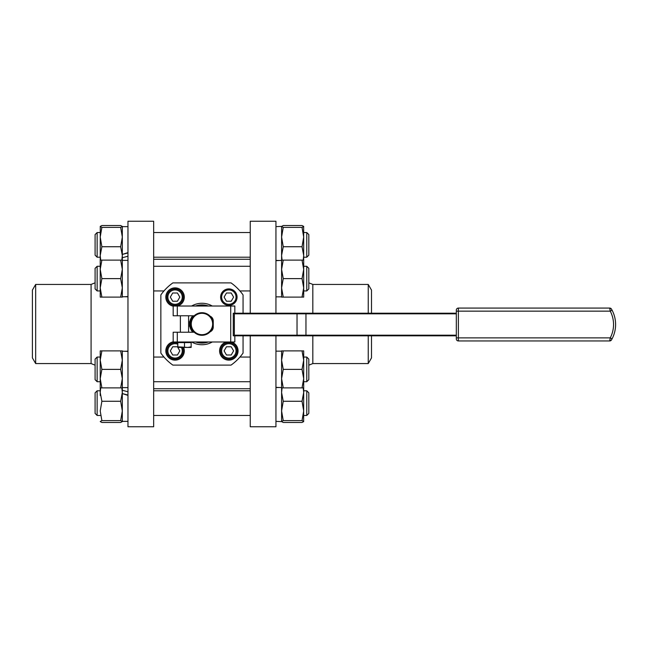 <?xml version="1.0" encoding="UTF-8"?>
<svg xmlns="http://www.w3.org/2000/svg" width="648" height="648" viewBox="0 0 648 648"><rect width="100%" height="100%" fill="white"/><g stroke="black" fill="none" stroke-linecap="round" stroke-linejoin="round"><path stroke-width="0.97" d="M192.902 332.221A12.231 12.231 0 0 1 192.902 315.779M213.257 324A11.308 11.308 0 0 1 196.304 333.793A11.308 11.308 0 0 1 196.304 314.207A11.308 11.308 0 0 1 213.257 324M212.641 324A10.684 10.684 0 0 1 196.611 333.258A10.684 10.684 0 0 1 196.611 314.742A10.684 10.684 0 0 1 212.641 324M194.198 315.779L173.178 315.779L173.178 306.018L177.293 306.018L177.293 315.779M210.122 331.817A5.135 5.135 0 0 0 213.257 327.086L213.257 320.914A5.135 5.135 0 0 0 210.122 316.184M177.293 332.221L177.293 341.982L173.178 341.982L173.178 332.221L194.198 332.221M234.835 313.211L234.835 306.018L230.729 306.018L230.729 341.982L177.293 341.982M230.729 306.018L177.293 306.018M234.835 335.818L234.835 341.982L230.729 341.982M180.371 332.221L180.371 315.779M191.16 341.982L191.16 347.425L187.823 347.425L191.16 346.834M177.803 341.982L177.803 342.598L191.16 342.598M192.764 315.779A12.328 12.328 0 0 0 192.764 332.221M177.803 347.425L177.803 346.834L187.823 347.425L177.803 347.425L177.439 346.777L172.692 346.777L170.319 350.884L172.692 354.999L177.439 354.999L179.812 350.884L177.819 347.425M177.803 342.598L177.803 346.834M184.486 342.598L184.486 346.834M189.791 321.943L188.592 321.943M188.592 326.057L189.791 326.057M198.086 341.982A18.395 18.395 0 0 0 205.821 341.982M205.821 306.018A18.395 18.395 0 0 0 198.086 306.018M208.364 341.982A19.092 19.092 0 0 1 195.542 341.982M195.542 306.018A19.092 19.092 0 0 1 208.364 306.018M212.277 341.982A20.736 20.736 0 0 1 191.63 341.982M191.63 306.018A20.736 20.736 0 0 1 212.277 306.018M243.057 335.818L243.057 353.079A50.35 50.35 0 0 1 231.036 365.108L172.87 365.108A50.35 50.35 0 0 1 160.85 353.079L160.85 294.921A50.35 50.35 0 0 1 172.87 282.893L231.036 282.893A50.35 50.35 0 0 1 243.057 294.921L243.057 313.211M177.576 306.018A9.25 9.25 0 0 0 174.223 287.906A9.25 9.25 0 0 0 173.178 306.172M173.178 341.828A9.25 9.25 0 0 0 165.823 350.884A9.25 9.25 0 0 0 176.831 359.964A9.25 9.25 0 0 0 183.643 347.425M226.33 341.982A9.25 9.25 0 0 0 227.991 360.094A9.25 9.25 0 0 0 231.344 341.982M237.063 297.116A8.222 8.222 0 0 1 224.726 304.236A8.222 8.222 0 0 1 224.726 289.996A8.222 8.222 0 0 1 237.063 297.116A8.222 8.222 0 0 1 224.726 304.236A8.222 8.222 0 0 1 224.726 289.996A8.222 8.222 0 0 1 237.063 297.116M231.215 301.223L233.588 297.116L231.215 293.001L226.468 293.001L224.095 297.116L226.468 301.223L231.215 301.223M183.287 297.116A8.222 8.222 0 0 1 170.959 304.236A8.222 8.222 0 0 1 170.959 289.996A8.222 8.222 0 0 1 183.287 297.116A8.222 8.222 0 0 1 170.959 304.236A8.222 8.222 0 0 1 170.959 289.996A8.222 8.222 0 0 1 183.287 297.116M183.287 350.884A8.222 8.222 0 0 1 174.142 359.057A8.222 8.222 0 0 1 167.054 349.037A8.222 8.222 0 0 1 177.803 343.132A8.222 8.222 0 0 0 167.054 349.037A8.222 8.222 0 0 0 174.142 359.057A8.222 8.222 0 0 0 182.525 347.425A8.222 8.222 0 0 1 183.287 350.884M237.063 350.884A8.222 8.222 0 0 1 224.726 358.004A8.222 8.222 0 0 1 224.726 343.764A8.222 8.222 0 0 1 237.063 350.884A8.222 8.222 0 0 1 224.726 358.004A8.222 8.222 0 0 1 224.726 343.764A8.222 8.222 0 0 1 237.063 350.884M177.439 301.223L179.812 297.116L177.439 293.001L172.692 293.001L170.319 297.116L172.692 301.223L177.439 301.223M231.215 354.999L233.588 350.884L231.215 346.777L226.468 346.777L224.095 350.884L226.468 354.999L231.215 354.999M153.657 221.243L153.657 426.757L127.964 426.757L127.964 221.243L153.657 221.243M275.943 313.211L275.943 221.243L250.25 221.243L250.25 313.211M250.25 335.818L250.25 426.757L275.943 426.757L275.943 335.818M127.964 351.419L122.318 351.176L122.318 387.626L127.964 387.626M125.137 351.265L127.964 351.176M35.664 284.44L35.664 363.56L32.4 357.915L32.4 290.085L35.664 284.44L91.085 284.44L95.086 282.82M91.085 284.44L91.085 363.56L95.086 365.18M127.964 252.615L122.318 254.437L122.318 226.379L122.318 297.116L120.666 297.116L122.318 287.866L120.666 278.616L122.318 269.366L120.666 260.115L122.318 260.115M122.318 257.75L127.964 256.203M122.318 254.437L127.964 252.947M127.964 395.385L122.318 393.563L122.318 421.621L122.318 350.884L120.666 350.884L122.318 360.134L120.666 369.384L122.318 378.635L120.666 387.885L122.318 387.885M122.318 390.25L127.964 391.797M122.318 393.563L127.964 395.053M127.964 296.582L122.318 296.825L122.318 260.375L127.964 260.375M125.137 296.735L127.964 296.825M275.943 387.35L281.596 387.593L281.596 351.143L275.943 351.143M278.77 387.504L275.943 387.593M308.821 282.82L312.822 284.44L312.822 313.211M312.822 335.818L312.822 363.56L308.821 365.18M281.596 226.638L281.596 260.115L281.596 226.379L275.943 226.638M281.596 421.362L281.596 387.885L281.596 421.621L275.943 421.362M275.943 260.65L281.596 260.407L281.596 296.857L275.943 296.857M278.77 260.496L275.943 260.407M281.596 360.134L281.596 387.885L283.241 387.885L281.596 378.635L283.241 369.384L281.596 360.134L283.241 350.884L281.596 350.884L281.596 360.134M312.822 284.44L368.242 284.44L368.242 313.211M368.242 335.818L368.242 363.56L312.822 363.56M281.596 269.366L281.596 260.115L283.241 260.115L281.596 269.366L283.241 278.616L281.596 287.866L281.596 269.366M281.596 297.116L281.596 287.866L283.241 297.116L281.596 297.116M121.824 260.115L122.318 255.482L120.666 246.734L122.318 237.055L120.666 227.383L122.318 226.379M122.318 226.452L120.666 225.52L101.874 225.52L100.221 226.452L101.874 227.383L100.221 237.055L101.874 246.734L100.221 255.482L100.707 260.115M121.824 387.885L122.318 392.518L120.666 401.266L122.318 410.945L120.666 420.617L122.318 421.621M122.318 421.548L120.666 422.48L101.874 422.48L100.221 421.548L101.874 420.617L100.221 410.945L101.874 401.266L100.221 392.518L100.707 387.885M368.242 284.44L371.507 290.085L371.507 313.211M371.507 335.818L371.507 357.915L368.242 363.56M283.241 227.383L302.033 227.383L303.685 226.452L302.033 225.52L283.241 225.52L281.596 226.452L283.241 227.383L281.596 237.055L283.241 246.734L281.596 255.482L282.083 260.115M283.241 401.266L302.033 401.266L303.685 410.945L302.033 420.617L303.685 421.548L302.033 422.48L283.241 422.48L281.596 421.548L283.241 420.617L281.596 410.945L283.241 401.266L281.596 392.518L282.083 387.885M120.666 387.885L101.874 387.885L100.221 378.635L101.874 369.384L100.221 360.134L101.874 350.884L100.221 350.884L100.221 387.885L101.874 387.885M120.666 369.384L101.874 369.384M120.666 350.884L101.874 350.884M120.666 246.734L101.874 246.734M120.666 227.383L101.874 227.383M100.221 252.509L100.262 226.306L100.221 260.115L101.874 260.115L100.221 269.366L101.874 278.616L100.221 287.866L101.874 297.116L100.221 297.116L100.221 260.115M100.221 395.491L100.221 387.885M120.666 420.617L101.874 420.617M120.666 401.266L101.874 401.266M120.666 297.116L101.874 297.116M120.666 278.616L101.874 278.616M120.666 260.115L101.874 260.115M283.241 350.884L302.033 350.884L303.685 360.134L302.033 369.384L303.685 378.635L302.033 387.885L303.685 387.885L303.685 392.518L302.033 401.266M283.241 369.384L302.033 369.384M283.241 387.885L302.033 387.885M303.685 387.885L303.685 350.884L302.033 350.884M303.199 260.115L303.685 255.482L302.033 246.734L303.685 237.055L303.645 226.306L303.685 258.179M283.241 246.734L302.033 246.734M283.241 260.115L303.685 260.115L303.685 237.055L302.033 227.383M283.241 420.617L302.033 420.617M303.199 387.885L303.685 392.518L303.645 421.694L303.685 389.821M283.241 278.616L302.033 278.616L303.685 269.366L302.033 260.115M303.685 260.115L303.685 297.116L302.033 297.116L303.685 287.866L302.033 278.616M283.241 297.116L302.033 297.116M100.221 384.629L100.221 356.076M100.221 263.372L100.221 291.924M303.685 356.076L303.685 384.629M303.685 291.924L303.685 263.372M100.221 381.713L97.135 381.713L97.135 357.056L100.221 357.056M97.135 257.207L95.086 255.15L95.086 234.6L97.135 232.543L97.135 257.207L100.221 257.207M100.221 415.457L97.135 415.457L97.135 390.793L100.221 390.793M97.135 290.944L95.086 288.895L95.086 268.337L97.135 266.288L97.135 290.944L100.221 290.944M306.771 357.056L308.821 359.105L308.821 379.663L306.771 381.713L306.771 357.056L303.685 357.056M303.685 232.543L306.771 232.543L306.771 257.207L303.685 257.207M306.771 390.793L308.821 392.85L308.821 413.4L306.771 415.457L306.771 390.793L303.685 390.793M303.685 266.288L306.771 266.288L306.771 290.944L303.685 290.944M95.086 379.663L97.135 381.713L95.086 379.663L95.086 359.105L97.135 357.056M97.135 415.457L95.086 413.4L95.086 392.85L97.135 390.793M306.771 232.543L308.821 234.6L308.821 255.15L306.771 257.207M306.771 266.288L308.821 268.337L308.821 288.895L306.771 290.944M612.004 338.969L611.469 339.925A2.057 2.057 0 0 1 609.687 340.953A2.057 2.057 0 0 0 611.469 339.925M610.254 337.875L612.077 338.823L610.254 337.875L609.687 340.953L458.379 340.953L458.379 337.875L456.322 337.875L456.322 311.153L458.379 311.153L458.379 337.875L610.254 337.875A28.771 28.771 0 0 0 610.254 311.153L458.379 311.153L458.379 308.075A2.057 2.057 0 0 0 456.322 310.125L456.322 311.153L456.322 310.125A2.057 2.057 0 0 1 458.379 308.075L609.687 308.075L610.254 311.153L612.077 310.198L611.469 309.096L611.906 309.874M612.077 310.198L611.469 309.096L612.077 310.198A30.829 30.829 0 0 1 612.077 338.823A30.829 30.829 0 0 0 612.077 310.198M611.51 309.161L611.469 309.096A2.057 2.057 0 0 0 609.687 308.075A2.057 2.057 0 0 1 611.469 309.096M611.291 308.837A2.057 2.057 0 0 1 611.356 308.918L609.687 308.075L611.388 308.966M456.322 337.875L456.322 338.904A2.057 2.057 0 0 0 458.379 340.953A2.057 2.057 0 0 1 456.322 338.904M456.322 313.211L234.357 313.211L234.357 335.818L233.264 335.818L233.264 313.211L234.357 313.211M456.322 313.826L234.576 313.826M456.322 335.202L234.576 335.202M456.322 335.818L234.357 335.818M236.034 297.116A7.193 7.193 0 0 1 225.245 303.345A7.193 7.193 0 0 1 225.245 290.887A7.193 7.193 0 0 1 236.034 297.116M182.258 297.116A7.193 7.193 0 0 1 171.469 303.345A7.193 7.193 0 0 1 171.469 290.887A7.193 7.193 0 0 1 182.258 297.116M181.375 347.425A7.193 7.193 0 0 1 174.134 358.02A7.193 7.193 0 0 1 168.116 349.037A7.193 7.193 0 0 1 177.803 344.234M236.034 350.884A7.193 7.193 0 0 1 225.245 357.113A7.193 7.193 0 0 1 225.245 344.655A7.193 7.193 0 0 1 236.034 350.884M305.961 335.818L305.961 313.211M297.027 335.818L297.027 313.211M188.592 332.221L188.592 315.779M153.657 388.735L250.25 388.735M153.657 259.265L250.25 259.265M127.964 226.638L122.318 226.638M122.318 421.362L127.964 421.362M35.664 363.56L91.085 363.56M250.25 357.056L239.938 357.056M163.968 357.056L153.657 357.056M250.25 381.713L153.657 381.713M153.657 257.207L250.25 257.207M153.657 232.543L250.25 232.543M250.25 390.793L153.657 390.793M250.25 415.457L153.657 415.457M153.657 290.944L163.968 290.944M239.938 290.944L250.25 290.944M153.657 266.288L250.25 266.288M97.135 232.543L100.221 232.543M95.086 268.337L97.135 266.288L100.221 266.288M306.771 381.713L303.685 381.713M306.771 415.457L303.685 415.457M609.687 340.953L611.396 340.054"/></g></svg>
